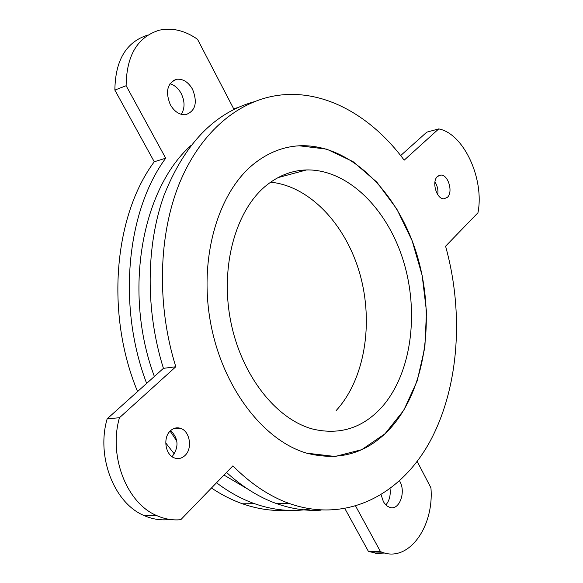 <?xml version="1.0" encoding="UTF-8"?>
<svg xmlns="http://www.w3.org/2000/svg" width="583" height="583" viewBox="0 0 583 583"><rect width="100%" height="100%" fill="white"/><g stroke="black" fill="none" stroke-linecap="round" stroke-linejoin="round"><path stroke-width="0.87" d="M254.756 163.167C218.487 191.297 198.672 256.921 210.441 321.969C222.079 387.046 263.246 440.559 306.665 453.159C340.428 461.721 368.937 452.765 392.184 426.275C427.004 385.516 435.61 313.188 415.985 251.718C396.425 190.32 348.86 143.469 299.276 145.786C283.411 146.668 268.566 152.462 254.756 163.167C268.566 152.462 283.411 146.668 299.276 145.786L326.764 149.139L353.087 161.659L376.815 182.107L396.79 209.006L412.123 240.706L422.172 275.504L426.494 311.657L424.854 347.381L417.209 380.859L403.779 410.264L385.013 433.774L361.73 449.675L335.094 456.489L306.665 453.159C263.246 440.559 222.079 387.046 210.441 321.969C198.672 256.921 218.487 191.297 254.756 163.167M266.373 185.416C235.882 209.946 219.995 265.914 230.562 320.497C241.027 375.109 276.145 419.49 312.976 429.124C340.006 435.363 363.034 427.951 382.062 406.89C411.511 373.397 419.439 312.721 403.334 260.725C387.301 208.758 347.716 169.099 306.556 169.937C292.134 170.353 278.74 175.512 266.373 185.416M336.165 410.549C364.812 379.271 373.754 323.434 360.01 274.367C346.266 225.337 310.294 186.159 270.636 182.173M303.874 170.659L302.949 170.141L303.874 170.659M190.845 145.597C141.618 189.453 122.977 292.323 154.364 376.48M223.996 475.058L247.586 488.969M437.775 194.707C438.38 190.109 437.432 185.86 434.94 181.976M447.38 197.346L443.955 198.81C436.572 199.379 431.376 181.524 437.483 176.467L440.726 175.075C448.138 174.383 453.421 192.135 447.38 197.346M172.495 456.132C179.039 446.913 178.427 438.401 170.659 430.582M185.008 455.491C181.903 458.406 178.449 459.244 174.645 458.005C165.295 455.206 162.591 437.571 170.462 430.771C173.45 428.06 176.736 427.23 180.315 428.272C189.825 430.764 192.871 448.414 185.008 455.491M438.729 128.909C463.835 133.543 484.611 179.178 477.951 212.78L445.58 246.223C464.104 312.743 459.164 387.229 430.101 441.251C400.987 494.792 346.506 523.847 288.92 503.362C269.237 496.177 250.559 483.679 232.894 465.868L180.766 519.701C172.626 520.466 164.617 519.096 156.725 515.591C126.679 503.209 108.336 456.037 119.457 417.727L175.804 366.758C156.426 304.851 158.416 234.388 179.746 182.581C201.266 130.818 239.722 99.882 279.949 95.116C325.744 89.702 371.925 116.527 404.179 160.165L438.729 128.909L426.749 132.173L400.667 155.574M175.804 366.758L163.429 368.347C145.364 310.812 145.947 245.611 164.02 195.378C184.366 144.154 214.231 113 253.605 101.908M119.457 417.727L107.163 418.82L163.429 368.347M168.166 519.657C160.041 520.408 152.054 519.052 144.183 515.591C114.239 503.34 96.02 456.715 107.163 418.82M321.073 510.154C306.381 511.138 291.427 508.908 276.196 503.479C258.932 497.233 242.375 486.885 226.539 472.434M181.247 114.348C184.979 108.343 184.964 101.391 181.196 93.491C178.332 88.332 174.594 85.089 169.981 83.763M192.587 89.352C197.768 102.717 195.443 111.171 185.613 114.713C179.549 115.055 174.448 111.717 170.316 104.7C165.113 91.546 167.255 83.07 176.736 79.266C183.069 78.69 188.345 82.057 192.587 89.352M385.837 504.929C389.342 500.855 390.748 495.484 390.049 488.802M399.581 480.909L399.829 481.361C406.227 492.365 399.151 510.934 389.714 507.37L387.156 506.066L384.452 503.289L383.33 501.482L381.144 494.843M146.646 383.403C117.154 306.155 126.628 211.075 165.703 158.197L126.125 85.708L114.866 90.088C115.281 60.093 126.336 41.728 148.031 34.995M165.703 158.197L154.262 161.768L114.866 90.088M310.207 508.959C292.178 512.085 273.616 510.329 254.531 503.683C241.53 499.048 228.864 492.081 216.533 482.768M176.838 441.127L170.112 431.114M286.938 510.307C272.356 511.211 257.54 509.039 242.484 503.792C231.947 500.068 221.606 494.807 211.454 488.007M174.295 453.953L165.732 442.912M137.573 391.543C105.312 314.113 113.911 215.783 154.262 161.768M417.173 461.415L430.932 487.847C434.226 526.711 408.647 562.719 382.018 552.21L380.488 551.613L355.696 506.204M380.488 551.613L368.354 551.285L344.961 508.733M384.693 553.034L376.224 553.376L368.354 551.285M126.125 85.708C126.504 55.421 137.559 36.918 159.29 30.199C172.094 27.437 184.833 30.454 197.506 39.272L233.608 108.657L237.383 107.738M278.018 177.604L306.556 169.937M440.726 175.075L438.817 175.527M180.315 428.272L173.268 428.796M156.725 515.591L144.183 515.591M288.92 503.362L276.196 503.479M176.736 79.266L173.26 80.578M254.531 503.683L242.484 503.792M382.018 552.21L369.884 551.882"/></g></svg>
